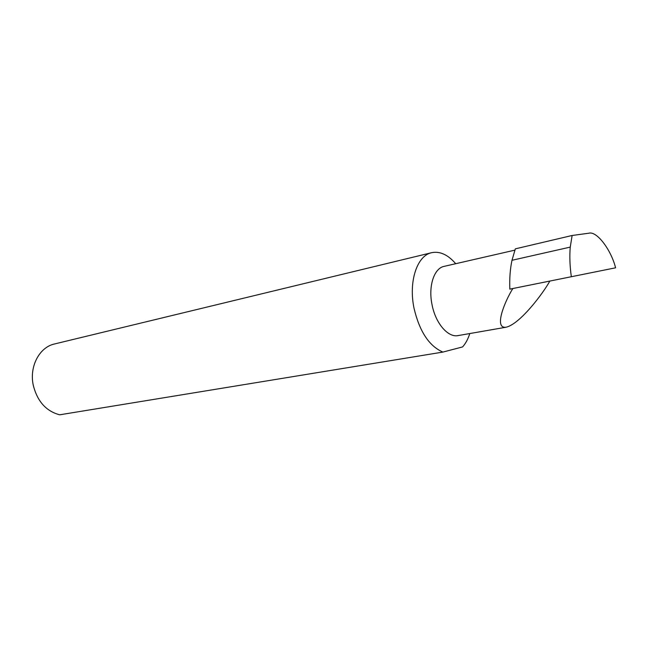 <?xml version="1.0" encoding="UTF-8"?>
<svg xmlns="http://www.w3.org/2000/svg" width="648" height="648" viewBox="0 0 648 648"><rect width="100%" height="100%" fill="white"/><g stroke="black" fill="none" stroke-linecap="round" stroke-linejoin="round"><path stroke-width="0.97" d="M512.851 288.522C504.541 301.798 493.63 328.941 506.104 327.216C519.89 324.113 542.87 293.722 549.844 281.062M506.104 327.216L458.087 335.583C448.06 337.786 435.586 323.393 432.062 304.811C428.109 286.319 434.03 268.215 444.131 266.36L514.974 250.12M431.665 252.688L54.513 343.975C39.447 347.166 29.16 366.476 33.259 385.228C37.317 401.355 46.121 411.213 59.673 414.809L442.876 352.083C429.154 346.081 419.556 331.533 414.072 308.44C408.353 281.621 417.077 255.523 431.665 252.688C439.943 251.035 447.954 254.704 455.706 263.704M442.876 352.083L462.567 346.923C465.661 343.497 468.067 339.042 469.784 333.542M511.985 260.285C510.146 269.009 509.425 278.624 509.83 289.13L615.6 267.802C610.991 249.537 596.622 230.672 588.797 233.223L572.135 235.483L570.248 247.107L511.985 260.285L515.338 248.856L572.135 235.483M570.248 247.107C569.471 256.009 569.827 265.882 571.325 276.728"/></g></svg>
